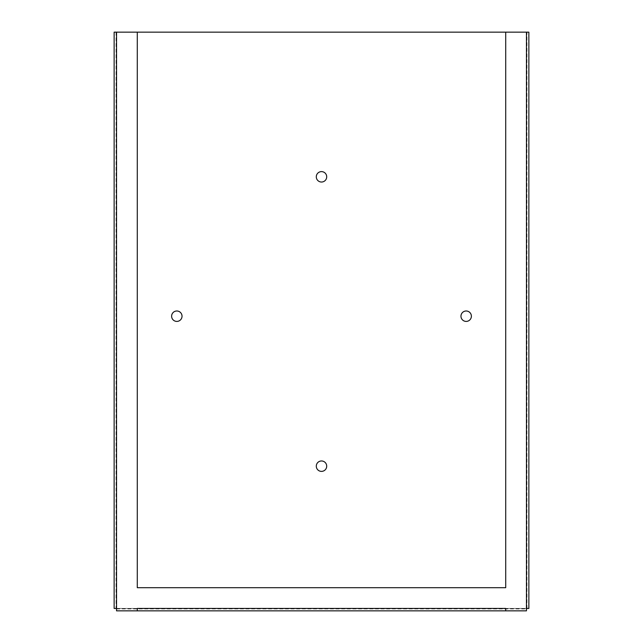 <?xml version="1.0" encoding="UTF-8"?>
<svg xmlns="http://www.w3.org/2000/svg" width="643" height="643" viewBox="0 0 643 643"><rect width="100%" height="100%" fill="white"/><g stroke="black" fill="none" stroke-linecap="round" stroke-linejoin="round"><path stroke-width="0.48" stroke-dasharray="3.21 2.41" d="M471.383 316.203A5.208 5.208 0 0 1 466.175 321.412A5.208 5.208 0 0 1 460.967 316.203A5.208 5.208 0 0 1 466.175 310.995A5.208 5.208 0 0 1 471.383 316.203M326.708 466.175A5.208 5.208 0 0 1 321.5 471.383A5.208 5.208 0 0 1 316.292 466.175A5.208 5.208 0 0 1 321.5 460.967A5.208 5.208 0 0 1 326.708 466.175M326.708 176.825A5.208 5.208 0 0 1 321.5 182.033A5.208 5.208 0 0 1 316.292 176.825A5.208 5.208 0 0 1 321.5 171.617A5.208 5.208 0 0 1 326.708 176.825M182.033 316.203A5.208 5.208 0 0 1 176.825 321.412A5.208 5.208 0 0 1 171.617 316.203A5.208 5.208 0 0 1 176.825 310.995A5.208 5.208 0 0 1 182.033 316.203M528.867 608.439L526.456 608.439L526.456 32.15L116.061 32.15L137.28 32.15L116.544 32.15L116.544 608.439L114.132 608.439M137.28 608.439L137.28 610.802L116.544 610.85L116.544 608.439L526.938 608.439L526.456 608.439L526.456 610.85L505.72 610.802L505.72 608.439M114.132 32.15L116.544 32.15L116.544 608.921L116.061 608.439L526.456 608.439L526.456 32.15L528.867 32.15M526.456 610.802L505.72 610.802M137.28 610.802L116.544 610.802M505.72 32.15L505.72 587.702L137.28 587.702L137.28 32.15M526.456 32.15L526.456 608.439L116.544 608.439L116.544 32.15M116.544 610.85L137.28 610.85M505.72 610.85L526.456 610.85M116.061 32.15L116.061 608.439M526.938 608.439L526.938 32.15M116.544 608.921L526.456 608.921"/><path stroke-width="0.96" d="M471.383 316.203A5.208 5.208 0 0 1 466.175 321.412A5.208 5.208 0 0 1 460.967 316.203A5.208 5.208 0 0 1 466.175 310.995A5.208 5.208 0 0 1 471.383 316.203M326.708 466.175A5.208 5.208 0 0 1 321.5 471.383A5.208 5.208 0 0 1 316.292 466.175A5.208 5.208 0 0 1 321.5 460.967A5.208 5.208 0 0 1 326.708 466.175M326.708 176.825A5.208 5.208 0 0 1 321.5 182.033A5.208 5.208 0 0 1 316.292 176.825A5.208 5.208 0 0 1 321.5 171.617A5.208 5.208 0 0 1 326.708 176.825M182.033 316.203A5.208 5.208 0 0 1 176.825 321.412A5.208 5.208 0 0 1 171.617 316.203A5.208 5.208 0 0 1 176.825 310.995A5.208 5.208 0 0 1 182.033 316.203M116.544 32.15L114.132 32.15L114.132 608.439L116.544 608.439L116.544 610.85L526.456 610.85L526.456 608.439L528.867 608.439L528.867 32.15L505.72 32.15L505.72 587.702L137.28 587.702L137.28 32.15L116.544 32.15L116.544 608.439M137.28 32.15L505.72 32.15M505.72 610.85L505.72 608.439L137.28 608.439L137.28 610.85M526.456 32.15L526.456 608.439"/></g></svg>
